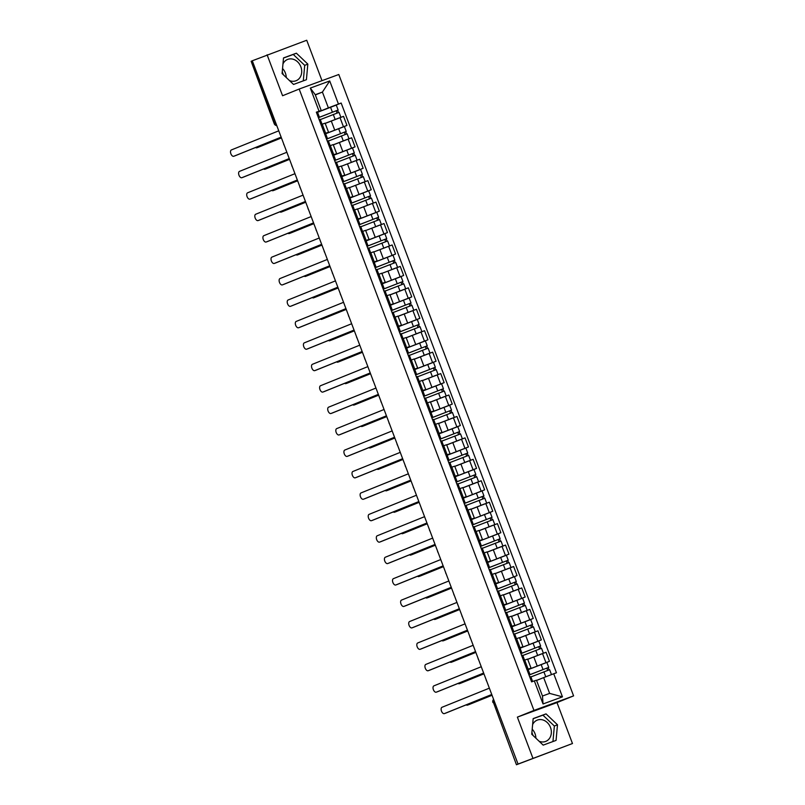 <?xml version="1.0" encoding="UTF-8"?>
<svg xmlns="http://www.w3.org/2000/svg" width="805" height="805" viewBox="0 0 805 805"><rect width="100%" height="100%" fill="white"/><g stroke="black" fill="none" stroke-linecap="round" stroke-linejoin="round"><path stroke-width="1.21" d="M532.196 729.199A11.461 9.6 -112 0 1 535.023 733.707A11.461 9.6 -112 0 1 535.889 738.175M532.618 724.631A11.461 9.6 -112 0 1 537.197 720.143A11.461 9.6 -112 0 1 550.499 727.458A11.461 9.6 -112 0 1 545.78 741.385A11.461 9.6 -112 0 1 539.098 741.234M533.141 735.569A11.461 9.6 -112 0 1 532.477 734.069A11.461 9.6 -112 0 1 531.924 732.218M282.545 68.516A11.461 9.6 -112 0 1 285.373 73.024A11.461 9.6 -112 0 1 286.238 77.491M282.968 63.947A11.461 9.6 -112 0 1 287.546 59.459A11.461 9.6 -112 0 1 300.849 66.775A11.461 9.6 -112 0 1 296.129 80.711A11.461 9.6 -112 0 1 289.448 80.55M283.491 74.885A11.461 9.6 -112 0 1 282.827 73.386A11.461 9.6 -112 0 1 282.273 71.534M322 80.661L306.725 40.25L252.287 60.778L518.038 764.056L572.476 743.528L557 702.584L573.593 695.882L338.794 74.503L299.168 89.043L533.967 710.423L517.374 717.124L532.85 758.069M572.476 743.528L516.448 764.75L493.364 702.312L516.448 764.75M267.099 54.79L282.575 95.745L299.168 89.043M275.823 123.054L274.223 123.718L251.14 61.281L274.656 123.527A2.938 2.465 68 0 0 276.749 125.489M252.307 60.808L251.14 61.281M516.88 764.559L518.038 764.056M528.14 669.609L549.463 661.328L546.032 652.251L527.718 659.325M531.048 668.14L527.617 659.074L524.719 660.08L528.14 669.146L531.048 668.14L526.993 669.69M528.14 669.146L526.953 669.589M546.062 662.696L549.463 661.328M524.719 660.08L523.532 660.513M520.04 648.176L541.363 639.884L537.931 630.818L519.617 637.892M518.853 648.146L522.948 646.707L518.893 648.256M537.961 641.263L541.363 639.884M522.948 646.707L519.517 637.63L515.431 639.079M511.94 626.733L533.262 618.451L529.831 609.385L511.517 616.459M510.752 626.713L514.848 625.264L510.793 626.823M529.861 619.83L533.262 618.451M514.848 625.264L511.417 616.197L507.331 617.646M503.839 605.3L525.162 597.018L521.731 587.942L503.417 595.016M502.652 605.279L506.748 603.831L503.749 605.068M521.761 598.387L525.162 597.018M506.748 603.831L503.316 594.764L499.231 596.203M495.739 583.867L517.062 575.575L513.63 566.509L495.317 573.583M494.552 583.836L498.647 582.397L495.649 583.635M513.66 576.954L517.062 575.575M498.647 582.397L495.216 573.331L491.131 574.77M487.639 562.423L508.961 554.142L505.53 545.076L487.216 552.15M486.451 562.403L490.547 560.954L487.548 562.202M505.56 555.52L508.961 554.142M490.547 560.954L487.116 551.888L483.03 553.337M480.404 546.384L500.136 538.756L498.265 533.816L479.549 541.03L500.861 532.709L497.43 523.632L479.116 530.706M478.351 540.97L482.447 539.521L479.448 540.759M497.46 534.077L500.861 532.709M482.447 539.521L479.015 530.455L474.93 531.894M472.304 524.951L492.036 517.323L490.165 512.372L471.448 519.597L492.761 511.266L489.329 502.199L471.016 509.273M470.251 519.527L474.346 518.088L471.348 519.326M489.36 512.644L492.761 511.266M474.346 518.088L470.915 509.022L466.83 510.461M463.338 498.114L484.66 489.832L481.229 480.766L462.915 487.84M462.151 498.094L466.246 496.645L463.247 497.893M481.259 491.211L484.66 489.832M466.246 496.645L462.815 487.578L458.729 489.027M455.238 476.681L476.56 468.399L473.129 459.323L454.815 466.397M454.05 476.661L458.146 475.212L455.147 476.449M473.159 469.768L476.56 468.399M458.146 475.212L454.714 466.145L450.629 467.584M447.137 455.248L468.46 446.956L465.028 437.89L446.715 444.964M445.96 455.217L450.045 453.779L447.047 455.016M465.059 448.335L468.46 446.956M450.045 453.779L446.614 444.712L442.529 446.151M439.037 433.804L460.359 425.523L456.928 416.457L438.614 423.531M437.86 433.784L441.945 432.345L438.946 433.583M456.958 426.902L460.359 425.523M441.945 432.345L438.514 423.269L434.428 424.718M430.937 412.371L452.259 404.09L448.828 395.014L430.514 402.087M429.759 412.351L433.845 410.902L430.846 412.14M448.858 405.458L452.259 404.09M433.845 410.902L430.413 401.836L426.328 403.275M422.836 390.938L444.159 382.647L440.738 373.58L422.414 380.654M421.659 390.908L425.744 389.469L422.746 390.707M440.758 384.025L444.159 382.647M425.744 389.469L422.313 380.403L418.228 381.842M414.736 369.495L436.058 361.214L432.637 352.147L414.313 359.221M413.559 369.475L417.644 368.036L414.645 369.274M432.657 362.592L436.058 361.214M417.644 368.036L414.213 358.96L410.127 360.409M406.636 348.062L427.958 339.78L424.537 330.704L406.213 337.778M405.458 348.042L409.544 346.593L405.499 348.142M424.557 341.149L427.958 339.78M409.544 346.593L406.112 337.526L402.027 338.965M398.535 326.629L419.858 318.337L416.437 309.271L398.113 316.345M397.358 326.599L401.443 325.16L397.398 326.709M416.457 319.716L419.858 318.337M401.443 325.16L398.012 316.093L393.927 317.532M390.435 305.186L411.758 296.904L408.336 287.838L390.012 294.912M389.258 305.165L393.343 303.726L389.298 305.276M408.356 298.283L411.758 296.904M393.343 303.726L389.912 294.65L385.826 296.099M382.335 283.752L403.657 275.471L400.236 266.405L385.182 272.15M381.157 283.732L385.243 282.283L382.244 283.521M400.256 276.84L403.657 275.471M385.243 282.283L381.812 273.217L377.726 274.656M374.234 262.319L395.557 254.028L392.136 244.962L377.082 250.717M373.057 262.289L377.143 260.85L374.144 262.088M392.156 255.406L395.557 254.028M377.143 260.85L373.711 251.784L369.626 253.223M366.134 240.876L387.457 232.595L384.035 223.528L368.982 229.274M364.957 240.856L369.042 239.417L366.044 240.655M384.055 233.973L387.457 232.595M369.042 239.417L365.611 230.341L361.526 231.79M358.034 219.443L379.356 211.162L375.935 202.095L360.882 207.841M356.857 219.423L360.942 217.974L357.943 219.212M375.955 212.53L379.356 211.162M360.942 217.974L357.511 208.908L353.425 210.347M349.934 198.01L371.256 189.728L367.835 180.652L352.781 186.408M348.756 197.98L352.842 196.541L349.843 197.778M367.855 191.097L371.256 189.728M352.842 196.541L349.41 187.474L345.325 188.913M341.833 176.567L363.156 168.285L359.734 159.219L344.681 164.965M340.656 176.547L344.741 175.108L341.743 176.345M359.755 169.664L363.156 168.285M344.741 175.108L341.31 166.031L337.225 167.48M333.733 155.134L355.055 146.852L351.634 137.786L333.31 144.85M332.556 155.113L336.641 153.664L333.642 154.902M351.654 148.221L355.055 146.852M336.641 153.664L333.21 144.598L329.124 146.037M325.633 133.7L346.955 125.419L343.534 116.343L325.21 123.417M324.455 133.67L328.541 132.231L325.552 133.469M343.554 126.788L346.955 125.419M328.541 132.231L325.109 123.165L321.024 124.604M543.657 677.599L553.729 673.755L562.454 696.838L543.043 703.962L534.319 680.879L536.492 680.225L542.469 696.023L549.634 693.397L543.657 677.599L536.583 680.456M315.339 94.94L322.413 92.082L315.248 94.708L321.215 110.516L316.325 112.167L531.602 681.875L534.319 680.879M319.042 111.171L310.317 88.077L329.728 80.953L338.452 104.046L328.38 107.88L322.413 92.082L329.728 80.953M553.729 673.755L556.446 672.759L341.169 103.05L338.452 104.046M573.593 695.882L533.967 710.423M557 702.584L517.374 717.124M533.162 718.603L531.743 734.23L543.184 745.128L556.064 740.399L557.483 724.782L546.042 713.884L533.162 718.603M283.511 57.92L282.092 73.547L293.533 84.445L306.413 79.715L307.832 64.098L296.391 53.2L283.511 57.92M317.532 112.267L328.38 107.88M321.215 110.516L317.452 112.036M335.454 105.354L341.169 103.05M562.454 696.838L549.634 693.397M543.043 703.962L542.469 696.023M315.248 94.708L310.317 88.077M552.944 741.546L554.363 726.04L542.912 715.142L533.152 718.724M542.912 715.142L546.042 713.884M554.363 726.04L557.483 724.782M303.294 80.862L304.713 65.356L293.262 54.458L283.501 58.041M293.262 54.458L296.391 53.2M304.713 65.356L307.832 64.098M528.905 674.731L529.901 674.288L528.865 674.64M491.764 694.534L445.9 713.049A3.381 1.841 69.8 0 1 445.869 713.059A3.381 1.841 69.8 0 1 445.839 713.079M532.628 681.503L530.787 676.623L529.75 676.975M489.36 688.164L442.005 707.283A3.381 1.841 -110.2 0 0 441.482 711.107A3.381 1.841 -110.2 0 0 444.36 713.612A3.381 1.841 -110.2 0 0 444.39 713.602L491.754 694.484M539.088 679.44L536.573 680.426M530.908 676.935L549.624 669.71L551.475 674.62M536.563 680.396L542.761 677.961M544.512 677.267L550.217 675.093M529.026 675.063L546.947 668.049L547.551 670.444M466.175 704.868A3.381 1.841 -110.2 0 0 467.474 705.13A3.381 1.841 -110.2 0 0 467.504 705.12L492.026 695.218M529.006 675.003L548.738 667.375L548.185 667.617L549.05 669.891M528.15 669.649L546.867 662.424L548.738 667.375M492.046 695.268L469.003 704.576A3.381 1.841 69.8 0 1 468.973 704.586A3.381 1.841 69.8 0 1 468.943 704.596L467.474 705.13M546.676 668.14L548.185 667.617M520.805 653.298L521.801 652.855L520.765 653.207M483.664 673.101L437.799 691.616A3.381 1.841 69.8 0 1 437.769 691.626A3.381 1.841 69.8 0 1 437.739 691.636M523.522 660.482L524.558 660.13L522.687 655.19L521.65 655.542M481.259 666.731L433.905 685.85A3.381 1.841 -110.2 0 0 433.382 689.674A3.381 1.841 -110.2 0 0 436.26 692.179A3.381 1.841 -110.2 0 0 436.29 692.169L483.654 673.05M512.705 631.855L513.701 631.412L512.664 631.764M475.564 651.658L429.699 670.183A3.381 1.841 69.8 0 1 429.669 670.193A3.381 1.841 69.8 0 1 429.639 670.203M515.421 639.049L516.458 638.697L514.586 633.746L513.55 634.099M473.159 645.288L425.805 664.407A3.381 1.841 -110.2 0 0 425.282 668.231A3.381 1.841 -110.2 0 0 428.159 670.746A3.381 1.841 -110.2 0 0 428.19 670.726L475.554 651.617M541.272 654.002L539.048 654.837M530.988 658.007L527.698 659.295M522.807 655.501L541.524 648.277L543.385 653.227L527.688 659.265M520.926 653.63L538.847 646.616L539.451 649.001M458.075 683.425A3.381 1.841 -110.2 0 0 459.373 683.697A3.381 1.841 -110.2 0 0 459.403 683.687L483.926 673.785M520.905 653.569L540.638 645.942L540.095 646.173L540.95 648.458M520.05 648.216L538.766 640.991L540.638 645.942M483.946 673.835L460.903 683.133A3.381 1.841 69.8 0 1 460.873 683.143A3.381 1.841 69.8 0 1 460.842 683.153L459.373 683.697M538.575 646.707L540.095 646.173M533.172 632.569L530.948 633.404M522.888 636.574L519.597 637.862M514.707 634.058L533.423 626.843L535.285 631.794L519.587 637.822M512.825 632.187L530.747 625.183L531.35 627.568M449.975 661.992A3.381 1.841 -110.2 0 0 451.273 662.263A3.381 1.841 -110.2 0 0 451.303 662.253L475.825 652.352M512.805 632.126L532.538 624.499L531.994 624.74L532.85 627.025M511.95 626.783L530.666 619.558L532.538 624.499M475.846 652.392L452.802 661.7A3.381 1.841 69.8 0 1 452.772 661.71A3.381 1.841 69.8 0 1 452.742 661.72L451.273 662.263M530.475 625.264L531.994 624.74M504.604 610.421L505.6 609.979L504.564 610.331M505.6 609.979L503.739 605.028L502.692 605.38M467.464 630.224L421.599 648.739A3.381 1.841 69.8 0 1 421.568 648.75A3.381 1.841 69.8 0 1 421.538 648.77M507.321 617.616L508.358 617.264L506.486 612.313L505.449 612.665M465.059 623.855L417.704 642.974A3.381 1.841 -110.2 0 0 417.181 646.797A3.381 1.841 -110.2 0 0 420.069 649.303A3.381 1.841 -110.2 0 0 420.089 649.293L467.453 630.174M496.504 588.988L497.5 588.546L496.464 588.898M497.5 588.546L495.639 583.595L494.592 583.947M459.363 608.791L413.498 627.306A3.381 1.841 69.8 0 1 413.468 627.316A3.381 1.841 69.8 0 1 413.438 627.326M500.247 595.831L498.386 590.88L497.349 591.232M500.257 595.821L499.221 596.173M456.958 602.422L409.604 621.54A3.381 1.841 -110.2 0 0 409.081 625.364A3.381 1.841 -110.2 0 0 411.969 627.87A3.381 1.841 -110.2 0 0 411.999 627.86L459.353 608.741M488.404 567.545L489.4 567.102L488.363 567.455M489.4 567.102L487.538 562.162L486.492 562.514M451.263 587.348L405.398 605.873A3.381 1.841 69.8 0 1 405.368 605.883A3.381 1.841 69.8 0 1 405.338 605.893M492.147 574.398L490.285 569.437L489.249 569.789M492.157 574.388L491.12 574.74M448.858 580.979L401.504 600.097A3.381 1.841 -110.2 0 0 400.981 603.921A3.381 1.841 -110.2 0 0 403.869 606.437A3.381 1.841 -110.2 0 0 403.899 606.417L451.253 587.308M525.071 611.136L522.848 611.971M514.787 615.131L511.497 616.419M506.607 612.625L525.323 605.4L527.184 610.351L511.487 616.389M504.725 610.754L522.646 603.74L523.25 606.135M441.875 640.559A3.381 1.841 -110.2 0 0 443.173 640.82A3.381 1.841 -110.2 0 0 443.203 640.81L467.725 630.909M504.705 610.693L524.437 603.066L523.894 603.307L524.749 605.581M503.85 605.34L522.566 598.115L524.437 603.066M467.745 630.959L444.702 640.267A3.381 1.841 69.8 0 1 444.672 640.277A3.381 1.841 69.8 0 1 444.642 640.287L443.173 640.82M522.375 603.831L523.894 603.307M516.971 589.693L514.747 590.528M506.687 593.698L503.397 594.986M498.506 591.192L517.223 583.967L519.084 588.918L503.387 594.955M496.625 589.32L514.546 582.307L515.15 584.692M433.774 619.115A3.381 1.841 -110.2 0 0 435.072 619.387A3.381 1.841 -110.2 0 0 435.103 619.377L459.625 609.476M496.605 589.26L516.337 581.633L515.794 581.864L516.649 584.148M495.749 583.907L514.465 576.682L516.337 581.633M459.645 609.526L436.602 618.824A3.381 1.841 69.8 0 1 436.572 618.834A3.381 1.841 69.8 0 1 436.541 618.844L435.072 619.387M514.274 582.397L515.794 581.864M508.871 568.26L506.647 569.095M498.587 572.264L495.296 573.552M490.406 569.749L509.122 562.534L510.984 567.485L495.286 573.512M488.524 567.877L506.446 560.874L507.049 563.259M425.674 597.682A3.381 1.841 -110.2 0 0 426.972 597.954A3.381 1.841 -110.2 0 0 427.002 597.944L451.525 588.042M488.504 567.817L508.237 560.189L507.693 560.431L508.549 562.715M487.649 562.474L506.365 555.249L508.237 560.189M451.545 588.083L428.502 597.39A3.381 1.841 69.8 0 1 428.471 597.401A3.381 1.841 69.8 0 1 428.441 597.411L426.972 597.954M506.174 560.954L507.693 560.431M480.303 546.112L481.299 545.669L480.263 546.021M481.299 545.669L479.438 540.719L478.401 541.071M443.163 565.915L397.298 584.43A3.381 1.841 69.8 0 1 397.268 584.45A3.381 1.841 69.8 0 1 397.237 584.46M483.02 553.307L484.057 552.955L482.185 548.004L481.149 548.356M440.758 559.545L393.404 578.664A3.381 1.841 -110.2 0 0 392.88 582.488A3.381 1.841 -110.2 0 0 395.768 584.994A3.381 1.841 -110.2 0 0 395.798 584.983L443.153 565.865M500.77 546.826L498.547 547.662M490.487 550.821L487.196 552.109M482.306 548.316L501.022 541.091L502.884 546.042L487.186 552.079M480.424 546.444L498.345 539.431L498.949 541.825M417.574 576.249A3.381 1.841 -110.2 0 0 418.872 576.511A3.381 1.841 -110.2 0 0 418.902 576.501L443.424 566.599M500.136 538.756L499.593 538.998L500.448 541.272M443.444 566.65L420.401 575.957A3.381 1.841 69.8 0 1 420.371 575.967A3.381 1.841 69.8 0 1 420.341 575.978L418.872 576.511M498.074 539.521L499.593 538.998M472.203 524.679L473.199 524.236L472.163 524.588M473.199 524.236L471.338 519.285L470.301 519.638M435.062 544.482L389.197 562.997A3.381 1.841 69.8 0 1 389.167 563.007A3.381 1.841 69.8 0 1 389.137 563.017M474.92 531.864L475.956 531.511L474.085 526.571L473.048 526.923M432.657 538.112L385.303 557.231A3.381 1.841 -110.2 0 0 384.78 561.055A3.381 1.841 -110.2 0 0 387.668 563.56A3.381 1.841 -110.2 0 0 387.698 563.55L435.052 544.432M492.67 525.383L490.446 526.218M482.386 529.388L479.096 530.676M474.205 526.883L492.922 519.658L494.783 524.608L479.086 530.646M472.324 525.011L490.245 517.997L490.849 520.392M409.473 554.806A3.381 1.841 -110.2 0 0 410.771 555.078A3.381 1.841 -110.2 0 0 410.802 555.068L435.324 545.166M492.036 517.323L491.493 517.555L492.348 519.839M435.344 545.216L412.301 554.514A3.381 1.841 69.8 0 1 412.271 554.524A3.381 1.841 69.8 0 1 412.241 554.534L410.771 555.078M489.973 518.088L491.493 517.555M464.103 503.236L465.099 502.793L464.062 503.145M465.099 502.793L463.237 497.852L462.201 498.204M426.962 523.039L381.097 541.564A3.381 1.841 69.8 0 1 381.067 541.574A3.381 1.841 69.8 0 1 381.037 541.584M466.82 510.43L467.856 510.078L465.984 505.127L464.948 505.48M424.557 516.669L377.203 535.788A3.381 1.841 -110.2 0 0 376.68 539.612A3.381 1.841 -110.2 0 0 379.568 542.127A3.381 1.841 -110.2 0 0 379.598 542.107L426.952 522.998M484.57 503.95L482.346 504.785M474.286 507.955L470.995 509.243M466.105 505.439L484.821 498.225L486.683 503.175L470.985 509.203M464.465 503.467L482.145 496.564L482.748 498.949M401.373 533.373A3.381 1.841 -110.2 0 0 402.671 533.645A3.381 1.841 -110.2 0 0 402.701 533.635L427.224 523.733M464.203 503.507L483.936 495.88L483.392 496.122L484.248 498.406M463.348 498.164L482.064 490.939L483.936 495.88M427.244 523.773L404.201 533.081A3.381 1.841 69.8 0 1 404.17 533.091A3.381 1.841 69.8 0 1 404.14 533.101L402.671 533.645M481.873 496.645L483.392 496.122M456.002 481.803L457.009 481.36L455.962 481.712M457.009 481.36L455.137 476.409L454.101 476.761M418.862 501.606L372.997 520.121A3.381 1.841 69.8 0 1 372.967 520.141A3.381 1.841 69.8 0 1 372.936 520.151M458.719 488.997L459.756 488.645L457.884 483.694L456.848 484.047M416.457 495.236L369.103 514.355A3.381 1.841 -110.2 0 0 368.579 518.179A3.381 1.841 -110.2 0 0 371.467 520.684A3.381 1.841 -110.2 0 0 371.497 520.674L418.852 501.555M476.469 482.517L474.246 483.352M466.186 486.512L462.895 487.81M458.005 484.006L476.721 476.781L478.593 481.732L462.885 487.77M456.365 482.024L474.044 475.121L474.648 477.516M393.273 511.94A3.381 1.841 -110.2 0 0 394.571 512.211A3.381 1.841 -110.2 0 0 394.601 512.191L419.123 502.29M456.103 482.074L475.836 474.447L475.292 474.688L476.147 476.973M455.248 476.721L473.964 469.506L475.836 474.447M419.143 502.34L396.1 511.648A3.381 1.841 69.8 0 1 396.07 511.658A3.381 1.841 69.8 0 1 396.04 511.668L394.571 512.211M473.773 475.212L475.292 474.688M447.902 460.369L448.908 459.927L447.862 460.279M448.908 459.927L447.037 454.976L446 455.328M410.761 480.172L364.896 498.687A3.381 1.841 69.8 0 1 364.866 498.698A3.381 1.841 69.8 0 1 364.836 498.708M450.619 467.554L451.655 467.202L449.784 462.261L448.747 462.613M408.356 473.803L361.002 492.922A3.381 1.841 -110.2 0 0 360.479 496.745A3.381 1.841 -110.2 0 0 363.367 499.251A3.381 1.841 -110.2 0 0 363.397 499.241L410.751 480.122M468.369 461.074L466.145 461.909M458.085 465.079L454.805 466.367M449.904 462.573L468.621 455.348L470.492 460.299L454.785 466.337M448.264 460.591L465.944 453.688L466.548 456.083M385.172 490.497A3.381 1.841 -110.2 0 0 386.47 490.768A3.381 1.841 -110.2 0 0 386.501 490.758L411.023 480.857M448.003 460.641L467.735 453.014L467.192 453.245L468.047 455.529M447.147 455.288L465.864 448.063L467.735 453.014M411.043 480.907L388 490.205A3.381 1.841 69.8 0 1 387.97 490.215A3.381 1.841 69.8 0 1 387.94 490.225M465.672 453.779L467.192 453.245M439.802 438.926L440.808 438.484L439.761 438.836M440.808 438.484L438.936 433.543L437.9 433.895M402.661 458.729L356.796 477.254A3.381 1.841 69.8 0 1 356.766 477.264A3.381 1.841 69.8 0 1 356.736 477.274M442.519 446.121L443.555 445.769L441.683 440.828L440.647 441.17M400.256 452.36L352.902 471.478A3.381 1.841 -110.2 0 0 352.379 475.302A3.381 1.841 -110.2 0 0 355.267 477.818A3.381 1.841 -110.2 0 0 355.297 477.808L402.651 458.689M460.269 439.641L458.045 440.476M449.985 443.646L446.705 444.934M441.804 441.13L460.52 433.915L462.382 438.866L446.684 444.893M440.164 439.158L457.854 432.255L458.448 434.64M377.072 469.063A3.381 1.841 -110.2 0 0 378.37 469.335A3.381 1.841 -110.2 0 0 378.4 469.325L402.923 459.424M439.902 439.198L459.635 431.571L459.092 431.812L459.947 434.096M439.047 433.855L457.763 426.63L459.635 431.571M402.943 459.464L379.9 468.772A3.381 1.841 69.8 0 1 379.869 468.782A3.381 1.841 69.8 0 1 379.839 468.792M457.572 432.335L459.092 431.812M431.701 417.493L432.708 417.05L431.661 417.403M432.708 417.05L430.836 412.1L429.8 412.452M394.571 437.296L348.696 455.811A3.381 1.841 69.8 0 1 348.666 455.831A3.381 1.841 69.8 0 1 348.635 455.841M434.418 424.688L435.455 424.336L433.583 419.385L432.547 419.737M392.156 430.927L344.802 450.045A3.381 1.841 -110.2 0 0 344.278 453.869A3.381 1.841 -110.2 0 0 347.166 456.375A3.381 1.841 -110.2 0 0 347.197 456.365L394.551 437.246M452.169 418.208L449.945 419.043M441.885 422.202L438.604 423.5M433.704 419.697L452.42 412.472L454.292 417.423L438.584 423.46M432.064 417.715L449.754 410.812L450.347 413.207M368.972 447.63A3.381 1.841 -110.2 0 0 370.27 447.902A3.381 1.841 -110.2 0 0 370.3 447.882L394.822 437.98M431.802 417.765L451.535 410.137L450.991 410.379L451.847 412.663M430.947 412.412L449.663 405.197L451.535 410.137M394.842 438.031L371.799 447.339A3.381 1.841 69.8 0 1 371.769 447.349A3.381 1.841 69.8 0 1 371.739 447.359M449.472 410.902L450.991 410.379M423.601 396.06L424.607 395.617L423.561 395.969M424.607 395.617L422.736 390.667L421.699 391.019M386.47 415.863L340.596 434.378A3.381 1.841 69.8 0 1 340.565 434.388A3.381 1.841 69.8 0 1 340.535 434.398M426.318 403.245L427.354 402.892L425.483 397.952L424.446 398.304M384.055 409.493L336.701 428.612A3.381 1.841 -110.2 0 0 336.178 432.436A3.381 1.841 -110.2 0 0 339.066 434.942A3.381 1.841 -110.2 0 0 339.096 434.931L386.45 415.813M444.068 396.764L441.844 397.6M433.784 400.769L430.504 402.057M425.603 398.264L444.32 391.039L446.191 395.99L430.484 402.027M423.963 396.281L441.653 389.379L442.247 391.773M360.871 426.187A3.381 1.841 -110.2 0 0 362.17 426.459A3.381 1.841 -110.2 0 0 362.2 426.449L386.722 416.547M423.702 396.332L443.434 388.704L442.891 388.946L443.746 391.22M422.846 390.978L441.563 383.754L443.434 388.704M386.742 416.598L363.699 425.895A3.381 1.841 69.8 0 1 363.669 425.905A3.381 1.841 69.8 0 1 363.639 425.915L362.17 426.459M441.371 389.469L442.891 388.946M415.501 374.617L416.507 374.174L415.461 374.526M416.507 374.174L414.635 369.233L413.599 369.586M375.955 388.05L328.601 407.169A3.381 1.841 -110.2 0 0 328.078 410.993A3.381 1.841 -110.2 0 0 330.966 413.508A3.381 1.841 -110.2 0 0 330.996 413.498L378.35 394.38L332.495 412.945A3.381 1.841 69.8 0 1 332.465 412.955A3.381 1.841 69.8 0 1 332.435 412.965M418.218 381.812L419.254 381.459L417.382 376.519L416.346 376.861M435.968 375.331L433.744 376.166M425.684 379.336L422.404 380.624M417.503 376.821L436.219 369.606L438.081 374.556M422.384 380.584L438.091 374.546M415.622 374.949L433.553 367.945L434.147 370.33M352.771 404.754A3.381 1.841 -110.2 0 0 354.069 405.026A3.381 1.841 -110.2 0 0 354.099 405.016L378.622 395.114M415.601 374.889L435.334 367.271L434.791 367.503L435.646 369.787M414.746 369.545L433.462 362.32L435.334 367.271M378.642 395.164L355.599 404.462A3.381 1.841 69.8 0 1 355.569 404.472A3.381 1.841 69.8 0 1 355.538 404.482L354.069 405.026M433.271 368.026L434.791 367.503M407.4 353.184L408.407 352.741L407.36 353.093M370.27 372.987L324.395 391.502A3.381 1.841 69.8 0 1 324.365 391.522A3.381 1.841 69.8 0 1 324.335 391.532M410.117 360.378L411.154 360.026L409.282 355.075L408.246 355.428M367.855 366.617L320.501 385.736A3.381 1.841 -110.2 0 0 319.977 389.56A3.381 1.841 -110.2 0 0 322.865 392.065A3.381 1.841 -110.2 0 0 322.896 392.055L370.25 372.936M427.868 353.898L425.644 354.733M417.584 357.893L414.303 359.191M409.403 355.387L428.119 348.163L429.991 353.113L414.283 359.151M407.521 353.516L425.453 346.502L426.046 348.897M344.671 383.321A3.381 1.841 -110.2 0 0 345.969 383.593A3.381 1.841 -110.2 0 0 345.999 383.572L370.521 373.671M407.501 353.455L427.234 345.828L426.69 346.07L427.546 348.354M406.656 348.102L425.362 340.887L427.234 345.828M370.542 373.721L347.498 383.029A3.381 1.841 69.8 0 1 347.468 383.039A3.381 1.841 69.8 0 1 347.438 383.049L345.969 383.593M425.171 346.593L426.69 346.07M399.3 331.751L400.306 331.308L399.26 331.66M362.17 351.554L316.295 370.069A3.381 1.841 69.8 0 1 316.264 370.079A3.381 1.841 69.8 0 1 316.234 370.089M402.017 338.935L403.053 338.593L401.182 333.642L400.145 333.995M359.755 345.184L312.4 364.303A3.381 1.841 -110.2 0 0 311.877 368.127A3.381 1.841 -110.2 0 0 314.765 370.632A3.381 1.841 -110.2 0 0 314.795 370.622L362.149 351.503M419.767 332.455L417.543 333.29M409.483 336.46L406.203 337.748M401.303 333.954L420.019 326.729L421.89 331.68L406.183 337.718M399.421 332.083L417.352 325.069L417.946 327.464M336.571 361.878A3.381 1.841 -110.2 0 0 337.869 362.149A3.381 1.841 -110.2 0 0 337.899 362.139L362.421 352.238M399.401 332.022L419.133 324.395L418.59 324.636L419.445 326.911M398.555 326.669L417.262 319.444L419.133 324.395M362.441 352.288L339.398 361.586A3.381 1.841 69.8 0 1 339.368 361.596A3.381 1.841 69.8 0 1 339.338 361.616L337.869 362.149M417.081 325.16L418.59 324.636M391.2 310.307L392.206 309.865L391.16 310.217M354.069 330.11L308.194 348.635A3.381 1.841 69.8 0 1 308.164 348.646A3.381 1.841 69.8 0 1 308.134 348.656M393.917 317.502L394.953 317.15L393.082 312.209L392.045 312.551M351.654 323.741L304.3 342.86A3.381 1.841 -110.2 0 0 303.777 346.683A3.381 1.841 -110.2 0 0 306.665 349.199A3.381 1.841 -110.2 0 0 306.695 349.189L354.049 330.07M411.667 311.022L409.443 311.857M401.383 315.027L398.103 316.315M393.202 312.511L411.919 305.296L413.78 310.247L398.083 316.274M391.321 310.639L409.252 303.636L409.846 306.021M328.47 340.445A3.381 1.841 -110.2 0 0 329.768 340.716A3.381 1.841 -110.2 0 0 329.798 340.706L354.321 330.805M391.3 310.579L411.033 302.962L410.49 303.193L411.345 305.477M390.455 305.236L409.161 298.011L411.033 302.962M354.341 330.855L331.298 340.153A3.381 1.841 69.8 0 1 331.268 340.163A3.381 1.841 69.8 0 1 331.237 340.173L329.768 340.716M408.98 303.716L410.49 303.193M383.1 288.874L384.106 288.432L383.059 288.784M384.106 288.432L382.234 283.481L381.198 283.833M345.969 308.677L300.094 327.192A3.381 1.841 69.8 0 1 300.064 327.212A3.381 1.841 69.8 0 1 300.034 327.222M385.816 296.069L386.853 295.717L384.981 290.766L383.945 291.118M343.554 302.308L296.2 321.426A3.381 1.841 -110.2 0 0 295.676 325.25A3.381 1.841 -110.2 0 0 298.564 327.756A3.381 1.841 -110.2 0 0 298.595 327.746L345.949 308.627M403.567 289.589L401.343 290.424M393.283 293.584L390.002 294.882M385.102 291.078L403.818 283.853L405.68 288.814L389.982 294.841M383.22 289.206L401.152 282.193L401.745 284.588M320.37 319.011A3.381 1.841 -110.2 0 0 321.668 319.283A3.381 1.841 -110.2 0 0 321.698 319.263L346.22 309.362M383.2 289.146L402.933 281.519L402.389 281.76L403.245 284.044M382.355 283.793L401.061 276.578L402.933 281.519M346.241 309.412L323.197 318.72A3.381 1.841 69.8 0 1 323.167 318.73A3.381 1.841 69.8 0 1 323.137 318.74L321.668 319.283M400.88 282.283L402.389 281.76M374.999 267.441L376.005 266.998L374.959 267.351M376.005 266.998L374.134 262.048L373.097 262.4M337.869 287.244L291.994 305.759A3.381 1.841 69.8 0 1 291.963 305.769A3.381 1.841 69.8 0 1 291.933 305.779M377.716 274.626L378.752 274.284L376.881 269.333L375.844 269.685M335.454 280.875L288.099 299.993A3.381 1.841 -110.2 0 0 287.576 303.817A3.381 1.841 -110.2 0 0 290.464 306.323A3.381 1.841 -110.2 0 0 290.494 306.313L337.848 287.194M395.466 268.156L393.243 268.981M377.002 269.645L395.718 262.42L397.59 267.371L381.882 273.408M375.12 267.773L393.051 260.76L393.645 263.154M312.27 297.578A3.381 1.841 -110.2 0 0 313.568 297.84A3.381 1.841 -110.2 0 0 313.598 297.83L338.12 287.928M375.1 267.713L394.832 260.085L394.289 260.327L395.144 262.601M374.255 262.36L392.961 255.135L394.832 260.085M338.14 287.979L315.097 297.276A3.381 1.841 69.8 0 1 315.067 297.287A3.381 1.841 69.8 0 1 315.037 297.307L313.568 297.84M392.78 260.85L394.289 260.327M366.899 245.998L367.905 245.555L366.869 245.907M367.905 245.555L366.034 240.615L364.997 240.967M329.768 265.801L283.893 284.326A3.381 1.841 69.8 0 1 283.863 284.336A3.381 1.841 69.8 0 1 283.833 284.346M370.652 252.851L368.781 247.9L367.744 248.252M370.652 252.84L369.616 253.193M327.353 259.441L279.999 278.55A3.381 1.841 -110.2 0 0 279.476 282.374A3.381 1.841 -110.2 0 0 282.364 284.89A3.381 1.841 -110.2 0 0 282.394 284.879L329.748 265.761M387.366 246.712L385.142 247.548M368.901 248.202L387.618 240.987L389.479 245.938L373.782 251.965M367.02 246.33L384.951 239.327L385.545 241.711M304.169 276.135A3.381 1.841 -110.2 0 0 305.467 276.407A3.381 1.841 -110.2 0 0 305.498 276.397L330.02 266.495M367 246.27L386.732 238.652L386.189 238.884L387.044 241.168M366.154 240.926L384.86 233.702L386.732 238.652M330.04 266.546L306.997 275.843A3.381 1.841 69.8 0 1 306.967 275.853A3.381 1.841 69.8 0 1 306.936 275.863L305.467 276.407M384.679 239.407L386.189 238.884M358.799 224.565L359.805 224.122L358.768 224.474M359.805 224.122L357.933 219.171L356.897 219.524M321.668 244.368L275.793 262.883A3.381 1.841 69.8 0 1 275.763 262.903A3.381 1.841 69.8 0 1 275.733 262.913M361.515 231.76L362.552 231.407L360.68 226.457L359.644 226.809M319.263 237.998L271.899 257.117A3.381 1.841 -110.2 0 0 271.376 260.941A3.381 1.841 -110.2 0 0 274.264 263.446A3.381 1.841 -110.2 0 0 274.294 263.436L321.648 244.318M379.266 225.279L377.042 226.114M360.801 226.769L379.517 219.544L381.379 224.504L365.681 230.532M358.919 224.897L376.851 217.883L377.444 220.278M296.069 254.702A3.381 1.841 -110.2 0 0 297.367 254.974A3.381 1.841 -110.2 0 0 297.397 254.954L321.92 245.052M358.899 224.837L378.632 217.209L378.088 217.451L378.954 219.735M358.054 219.483L376.76 212.268L378.632 217.209M321.94 245.102L298.897 254.41A3.381 1.841 69.8 0 1 298.866 254.42A3.381 1.841 69.8 0 1 298.836 254.43L297.367 254.974M376.579 217.974L378.088 217.451M350.698 203.132L351.704 202.689L350.668 203.041M351.704 202.689L349.833 197.738L348.796 198.09M313.568 222.935L267.693 241.45A3.381 1.841 69.8 0 1 267.663 241.46A3.381 1.841 69.8 0 1 267.632 241.47M353.415 210.316L354.452 209.974L352.58 205.023L351.544 205.376M311.163 216.565L263.799 235.684A3.381 1.841 -110.2 0 0 263.275 239.508A3.381 1.841 -110.2 0 0 266.163 242.013A3.381 1.841 -110.2 0 0 266.193 242.003L313.548 222.884M371.165 203.846L368.942 204.671M352.701 205.335L371.417 198.111L373.289 203.061L357.581 209.099M350.819 203.464L368.75 196.45L369.344 198.845M287.969 233.269A3.381 1.841 -110.2 0 0 289.267 233.531A3.381 1.841 -110.2 0 0 289.297 233.52L313.829 223.619M350.799 203.403L370.531 195.776L369.988 196.018L370.853 198.292M349.954 198.05L368.66 190.825L370.531 195.776M313.839 223.669L290.796 232.967A3.381 1.841 69.8 0 1 290.766 232.987A3.381 1.841 69.8 0 1 290.736 232.997L289.267 233.531M368.479 196.541L369.988 196.018M342.598 181.689L343.604 181.246L342.568 181.598M343.604 181.246L341.733 176.305L340.696 176.657M305.467 201.492L259.592 220.017A3.381 1.841 69.8 0 1 259.562 220.027A3.381 1.841 69.8 0 1 259.532 220.037M345.315 188.883L346.351 188.531L344.48 183.59L343.443 183.943M303.062 195.132L255.698 214.241A3.381 1.841 -110.2 0 0 255.175 218.064A3.381 1.841 -110.2 0 0 258.063 220.58A3.381 1.841 -110.2 0 0 258.093 220.57L305.447 201.451M363.065 182.403L360.851 183.238M344.6 183.902L363.317 176.677L365.178 181.628L349.481 187.656M342.719 182.021L360.65 175.017L361.244 177.402M279.868 211.826A3.381 1.841 -110.2 0 0 281.166 212.097A3.381 1.841 -110.2 0 0 281.197 212.087L305.729 202.186M342.699 181.96L362.431 174.343L361.888 174.574L362.753 176.858M341.853 176.617L360.57 169.392L362.431 174.343M305.739 202.236L282.696 211.534A3.381 1.841 69.8 0 1 282.666 211.544A3.381 1.841 69.8 0 1 282.636 211.554L281.166 212.097M360.378 175.098L361.888 174.574M334.498 160.255L335.504 159.813L334.467 160.165M335.504 159.813L333.632 154.872L332.596 155.214M297.367 180.058L251.492 198.573A3.381 1.841 69.8 0 1 251.462 198.594A3.381 1.841 69.8 0 1 251.432 198.604M337.215 167.45L338.251 167.098L336.379 162.147L335.343 162.499M294.962 173.689L247.598 192.808A3.381 1.841 -110.2 0 0 247.075 196.631A3.381 1.841 -110.2 0 0 249.963 199.137A3.381 1.841 -110.2 0 0 249.993 199.127L297.347 180.008M354.965 160.97L352.751 161.805M336.5 162.459L355.216 155.234L357.078 160.195L341.38 166.222M334.86 160.477L352.55 153.574L353.143 155.969M271.768 190.393A3.381 1.841 -110.2 0 0 273.066 190.664A3.381 1.841 -110.2 0 0 273.096 190.644L297.629 180.743M334.598 160.527L354.331 152.9L353.787 153.141L354.653 155.425M333.753 155.174L352.469 147.959L354.331 152.9M297.639 180.793L274.596 190.101A3.381 1.841 69.8 0 1 274.565 190.111A3.381 1.841 69.8 0 1 274.535 190.121L273.066 190.664M352.278 153.664L353.787 153.141M326.397 138.822L327.404 138.38L326.367 138.732M327.404 138.38L325.532 133.429L324.496 133.781M289.267 158.625L243.392 177.14A3.381 1.841 69.8 0 1 243.362 177.15A3.381 1.841 69.8 0 1 243.331 177.16M329.114 146.007L330.151 145.665L328.279 140.714L327.243 141.066M286.862 152.256L239.508 171.374A3.381 1.841 -110.2 0 0 238.974 175.198A3.381 1.841 -110.2 0 0 241.862 177.704A3.381 1.841 -110.2 0 0 241.892 177.694L289.247 158.575M346.864 139.537L344.651 140.362M336.581 143.531L333.3 144.82M328.4 141.026L347.116 133.801L348.988 138.752L333.28 144.789M326.76 139.044L344.449 132.141L345.043 134.536M263.668 168.959A3.381 1.841 -110.2 0 0 264.966 169.221A3.381 1.841 -110.2 0 0 264.996 169.211L289.528 159.31M326.498 139.094L346.231 131.467L345.687 131.708L346.553 133.982M325.653 133.741L344.369 126.516L346.231 131.467M289.538 159.36L266.495 168.658A3.381 1.841 69.8 0 1 266.465 168.678A3.381 1.841 69.8 0 1 266.435 168.688L264.966 169.221M344.178 132.231L345.687 131.708M318.297 117.379L319.303 116.936L318.267 117.289M319.303 116.936L317.432 111.996L316.395 112.348M281.166 137.182L235.291 155.707A3.381 1.841 69.8 0 1 235.261 155.717A3.381 1.841 69.8 0 1 235.231 155.727M321.014 124.574L322.05 124.222L320.189 119.281L319.142 119.633M278.761 130.823L231.407 149.931A3.381 1.841 -110.2 0 0 230.874 153.755A3.381 1.841 -110.2 0 0 233.762 156.271A3.381 1.841 -110.2 0 0 233.792 156.261L281.146 137.142M338.764 118.094L336.55 118.929M328.48 122.098L325.2 123.386M320.299 119.593L339.016 112.368L340.877 117.319L325.18 123.346M318.659 117.611L336.349 110.708L336.943 113.092M255.567 147.516A3.381 1.841 -110.2 0 0 256.865 147.788A3.381 1.841 -110.2 0 0 256.896 147.778L281.428 137.876M318.398 117.651L338.13 110.033L337.587 110.265L338.452 112.549M317.552 112.308L336.269 105.083L338.13 110.033M281.438 137.927L258.395 147.224A3.381 1.841 69.8 0 1 258.375 147.234A3.381 1.841 69.8 0 1 258.335 147.245M336.077 110.788L337.587 110.265M331.268 120.971L334.699 130.038M339.368 142.405L342.799 151.481M347.468 163.848L350.9 172.914M355.569 185.281L359 194.347M363.669 206.714L367.1 215.79M371.769 228.157L375.2 237.223M379.869 249.59L383.301 258.657M387.97 271.023L391.401 280.1M396.07 292.467L399.501 301.533M404.17 313.9L407.602 322.966M412.271 335.333L415.702 344.399M420.371 356.776L423.802 365.842M428.471 378.209L431.903 387.275M436.572 399.642L439.993 408.709M444.672 421.085L448.093 430.152M452.772 442.519L456.194 451.585M460.873 463.952L464.294 473.018M468.973 485.385L472.394 494.461M477.073 506.828L480.494 515.894M485.174 528.261L488.595 537.327M493.274 549.694L496.695 558.771M501.374 571.137L504.795 580.204M509.474 592.571L512.896 601.637M517.575 614.004L520.996 623.08M525.675 635.447L529.096 644.513M533.775 656.88L537.197 665.946M330.312 145.604L333.743 154.671M338.412 167.038L341.843 176.114M346.512 188.481L349.944 197.547M354.613 209.914L358.044 218.98M362.713 231.347L366.144 240.423M370.813 252.79L374.245 261.856M378.914 274.223L382.345 283.29M387.014 295.656L390.445 304.733M395.114 317.1L398.545 326.166M403.214 338.533L406.646 347.599M411.315 359.966L414.746 369.042M419.415 381.409L422.846 390.475M427.515 402.842L430.947 411.908M435.616 424.275L439.047 433.352M443.716 445.718L447.147 454.785M451.816 467.152L455.248 476.218M459.917 488.585L463.348 497.661M468.017 510.028L471.448 519.094M476.117 531.461L479.549 540.527M484.218 552.894L487.649 561.971M492.318 574.337L495.749 583.404M500.418 595.77L503.85 604.837M508.519 617.204L511.95 626.27M516.619 638.647L520.04 647.713M322.211 124.171L325.643 133.238M348.102 139.074L351.533 148.14M356.202 160.507L359.634 169.583M364.303 181.95L367.734 191.016M372.403 203.383L375.834 212.45M380.503 224.816L383.935 233.893M388.604 246.26L392.035 255.326M396.704 267.693L400.135 276.759M404.804 289.126L408.236 298.202M412.905 310.569L416.336 319.635M421.005 332.002L424.436 341.068M429.105 353.435L432.537 362.512M437.206 374.878L440.637 383.945M445.306 396.312L448.737 405.378M453.406 417.745L456.838 426.821M461.507 439.188L464.938 448.254M469.607 460.621L473.038 469.687M477.707 482.054L481.138 491.131M485.807 503.497L489.239 512.564M493.908 524.93L497.339 533.997M502.008 546.364L505.439 555.44M510.108 567.807L513.54 576.873M518.209 589.24L521.64 598.306M526.309 610.673L529.74 619.749M534.409 632.116L537.841 641.183M542.51 653.549L545.941 662.616M340.012 117.641L343.433 126.707M493.636 699.485A2.938 2.465 68 0 0 493.364 702.312L494.532 701.839M444.39 713.602L445.9 713.049M543.888 671.833L545.76 676.784M541.131 664.548L543.003 669.498M469.003 704.576L467.504 705.12M436.29 692.169L437.799 691.616M428.19 670.726L429.699 670.183M535.788 650.4L537.66 655.351M533.031 643.115L534.902 648.065M460.903 683.133L459.403 683.687M527.688 628.967L529.559 633.907M524.93 621.681L526.802 626.622M452.802 661.7L451.303 662.253M420.089 649.293L421.599 648.739M411.999 627.86L413.498 627.306M403.899 606.417L405.398 605.873M519.587 607.523L521.459 612.474M516.83 600.238L518.702 605.189M444.702 640.267L443.203 640.81M511.487 586.09L513.359 591.041M508.73 578.805L510.601 583.756M436.602 618.824L435.103 619.377M503.387 564.657L505.258 569.598M500.63 557.372L502.501 562.313M428.502 597.39L427.002 597.944M395.798 584.983L397.298 584.43M495.286 543.214L497.158 548.165M492.539 535.939L494.401 540.88M420.401 575.957L418.902 576.501M387.698 563.55L389.197 562.997M487.186 521.781L489.058 526.732M484.439 514.496L486.3 519.446M412.301 554.514L410.802 555.068M379.598 542.107L381.097 541.564M479.086 500.348L480.957 505.288M476.339 493.063L478.2 498.003M404.201 533.081L402.701 533.635M371.497 520.674L372.997 520.121M470.985 478.905L472.857 483.855M468.238 471.629L470.1 476.57M396.1 511.648L394.601 512.191M363.397 499.241L364.896 498.687M462.885 457.471L464.757 462.422M460.138 450.186L462 455.137M388 490.205L386.501 490.758M355.297 477.808L356.796 477.254M454.785 436.038L456.656 440.979M452.038 428.753L453.899 433.704M379.9 468.772L378.4 469.325M347.197 456.365L348.696 455.811M446.684 414.595L448.556 419.546M443.937 407.32L445.799 412.261M371.799 447.339L370.3 447.882M339.096 434.931L340.596 434.378M438.584 393.162L440.456 398.113M435.837 385.877L437.699 390.827M363.699 425.895L362.2 426.449M330.996 413.498L332.495 412.945M430.484 371.729L432.355 376.67M427.737 364.444L429.598 369.394M355.599 404.462L354.099 405.016M322.896 392.055L324.395 391.502M422.384 350.286L424.255 355.236M419.636 343.011L421.498 347.951M347.498 383.029L345.999 383.572M314.795 370.622L316.295 370.069M414.283 328.853L416.155 333.803M411.536 321.567L413.398 326.518M339.398 361.586L337.899 362.139M306.695 349.189L308.194 348.635M406.183 307.419L408.055 312.36M403.436 300.134L405.297 305.085M331.298 340.153L329.798 340.706M298.595 327.746L300.094 327.192M398.083 285.976L399.954 290.927M395.336 278.701L397.197 283.642M323.197 318.72L321.698 319.263M290.494 306.313L291.994 305.759M389.982 264.543L391.854 269.494M387.235 257.258L389.097 262.209M315.097 297.276L313.598 297.83M282.394 284.879L283.893 284.326M381.882 243.11L383.754 248.051M379.135 235.825L381.007 240.776M306.997 275.843L305.498 276.397M274.294 263.436L275.793 262.883M373.782 221.667L375.653 226.618M371.035 214.392L372.906 219.332M298.897 254.41L297.397 254.954M266.193 242.003L267.693 241.45M365.681 200.234L367.553 205.184M362.934 192.948L364.806 197.899M290.796 232.967L289.297 233.52M258.093 220.57L259.592 220.017M357.581 178.801L359.453 183.741M354.834 171.515L356.706 176.466M282.696 211.534L281.197 212.087M249.993 199.127L251.492 198.573M349.481 157.357L351.352 162.308M346.734 150.082L348.605 155.023M274.596 190.101L273.096 190.644M241.892 177.694L243.392 177.14M341.38 135.924L343.252 140.875M338.633 128.639L340.505 133.59M266.495 168.658L264.996 169.211M233.792 156.261L235.291 155.707M333.28 114.491L335.152 119.432M330.533 107.206L332.405 112.157M258.395 147.224L256.896 147.778M486.129 679.611A2.938 2.938 0 0 0 486.743 681.221M478.029 658.178A2.938 2.938 0 0 0 478.643 659.788M469.929 636.745A2.938 2.938 0 0 0 470.543 638.355M461.829 615.302A2.938 2.938 0 0 0 462.442 616.912M453.728 593.869A2.938 2.938 0 0 0 454.342 595.479M445.628 572.436A2.938 2.938 0 0 0 446.242 574.046M437.528 550.992A2.938 2.938 0 0 0 438.141 552.602M429.427 529.559A2.938 2.938 0 0 0 430.041 531.169M421.327 508.126A2.938 2.938 0 0 0 421.941 509.736M413.227 486.683A2.938 2.938 0 0 0 413.84 488.293M405.126 465.25A2.938 2.938 0 0 0 405.74 466.86M397.026 443.817A2.938 2.938 0 0 0 397.64 445.427M388.926 422.373A2.938 2.938 0 0 0 389.54 423.983M380.825 400.94A2.938 2.938 0 0 0 381.439 402.55M372.725 379.507A2.938 2.938 0 0 0 373.339 381.117M364.625 358.064A2.938 2.938 0 0 0 365.239 359.674M356.524 336.631A2.938 2.938 0 0 0 357.138 338.241M348.424 315.198A2.938 2.938 0 0 0 349.038 316.808M340.324 293.755A2.938 2.938 0 0 0 340.938 295.365M332.224 272.321A2.938 2.938 0 0 0 332.837 273.931M324.123 250.888A2.938 2.938 0 0 0 324.737 252.498M316.023 229.445A2.938 2.938 0 0 0 316.637 231.055M307.923 208.012A2.938 2.938 0 0 0 308.536 209.622M299.822 186.579A2.938 2.938 0 0 0 300.436 188.189M291.722 165.136A2.938 2.938 0 0 0 292.336 166.746M283.622 143.703A2.938 2.938 0 0 0 284.235 145.313M274.223 123.718A2.938 2.938 0 0 0 276.789 125.61M493.596 699.384A2.938 2.938 0 0 0 492.922 702.503M529.901 674.288L528.04 669.337M444.36 713.612L445.869 713.059M521.801 652.855L519.939 647.904M436.26 692.179L437.769 691.626M513.701 631.412L511.839 626.471M428.159 670.746L429.669 670.193M420.069 649.303L421.568 648.75M411.969 627.87L413.468 627.316M403.869 606.437L405.368 605.883M395.768 584.994L397.268 584.45M387.668 563.56L389.167 563.007M379.568 542.127L381.067 541.574M371.467 520.684L372.967 520.141M363.367 499.251L364.866 498.698M387.97 490.215L386.47 490.768M355.267 477.818L356.766 477.264M379.869 468.782L378.37 469.335M347.166 456.375L348.666 455.831M371.769 447.349L370.27 447.902M339.066 434.942L340.565 434.388M330.966 413.508L332.465 412.955M408.407 352.741L406.535 347.79M322.865 392.065L324.365 391.522M400.306 331.308L398.435 326.357M314.765 370.632L316.264 370.079M392.206 309.865L390.334 304.924M306.665 349.199L308.164 348.646M298.564 327.756L300.064 327.212M290.464 306.323L291.963 305.769M282.364 284.89L283.863 284.336M274.264 263.446L275.763 262.903M266.163 242.013L267.663 241.46M258.063 220.58L259.562 220.027M249.963 199.137L251.462 198.594M241.862 177.704L243.362 177.15M233.762 156.271L235.261 155.717M258.375 147.234L256.865 147.788"/></g></svg>
